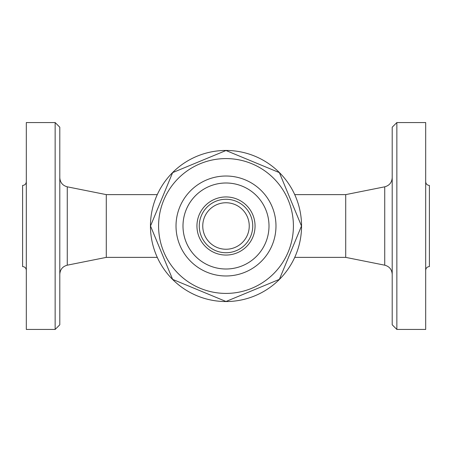 <?xml version="1.0" encoding="UTF-8"?>
<svg xmlns="http://www.w3.org/2000/svg" width="452" height="452" viewBox="0 0 452 452"><rect width="100%" height="100%" fill="white"/><g stroke="black" fill="none" stroke-linecap="round" stroke-linejoin="round"><path stroke-width="0.68" d="M150.454 226A75.546 75.546 0 0 1 263.776 160.573A75.546 75.546 0 0 1 263.776 291.427A75.546 75.546 0 0 1 150.454 226M279.376 172.624L301.484 226L279.376 279.376L226 301.484L172.624 279.376L150.516 226L172.624 172.624L226 150.516L279.376 172.624L301.484 226L279.376 279.376L226 301.484L172.624 279.376L150.516 226L172.624 172.624L226 150.516L279.376 172.624M293.41 226A67.41 67.41 0 0 0 192.292 167.619A67.41 67.41 0 0 0 192.292 284.381A67.41 67.41 0 0 0 293.41 226M275.98 226A49.98 49.98 0 0 1 201.01 269.285A49.98 49.98 0 0 1 201.01 182.715A49.98 49.98 0 0 1 275.98 226M269.002 226A43.002 43.002 0 0 1 204.496 263.245A43.002 43.002 0 0 1 204.496 188.755A43.002 43.002 0 0 1 269.002 226A43.002 43.002 0 0 1 226 269.002A43.002 43.002 0 0 1 182.998 226A43.002 43.002 0 0 1 226 182.998A43.002 43.002 0 0 1 269.002 226M157.279 194.62L106.282 194.62L106.282 257.38L157.279 257.38M59.794 226L59.794 127.204L55.144 122.554L55.144 329.446L59.794 324.796L59.794 226M55.144 122.554L26.318 122.554L26.318 329.446L55.144 329.446M26.318 270.285C26.092 268.03 24.854 266.787 22.6 266.561L22.6 185.439C24.854 185.213 26.092 183.97 26.318 181.715M294.721 194.62L345.718 194.62L345.718 257.38L384.731 265.183C389.381 266.454 391.873 269.494 392.206 274.302M392.206 226L392.206 324.796L396.856 329.446L396.856 122.554L392.206 127.204L392.206 226M396.856 329.446L425.682 329.446L425.682 122.554L396.856 122.554M425.682 181.715C425.908 183.97 427.146 185.213 429.4 185.439L429.4 266.561C427.146 266.787 425.908 268.03 425.682 270.285M196.942 226A29.058 29.058 0 0 0 240.526 251.165A29.058 29.058 0 0 0 240.526 200.835A29.058 29.058 0 0 0 196.942 226M199.27 226A26.73 26.73 0 0 0 239.368 249.154A26.73 26.73 0 0 0 239.368 202.846A26.73 26.73 0 0 0 199.27 226A26.73 26.73 0 0 0 239.368 249.154A26.73 26.73 0 0 0 239.368 202.846A26.73 26.73 0 0 0 199.27 226M106.282 257.38L67.269 265.183L67.269 186.817C62.619 185.546 60.127 182.506 59.794 177.698M345.718 194.62L384.731 186.817L384.731 265.183M202.756 226A23.244 23.244 0 0 0 237.622 246.131A23.244 23.244 0 0 0 237.622 205.869A23.244 23.244 0 0 0 202.756 226M106.282 194.62L67.269 186.817M67.269 265.183C62.619 266.454 60.127 269.494 59.794 274.302M294.721 257.38L345.718 257.38M384.731 186.817C389.381 185.546 391.873 182.506 392.206 177.698M249.244 226A23.244 23.244 0 0 0 214.378 205.869A23.244 23.244 0 0 0 214.378 246.131A23.244 23.244 0 0 0 249.244 226"/></g></svg>
